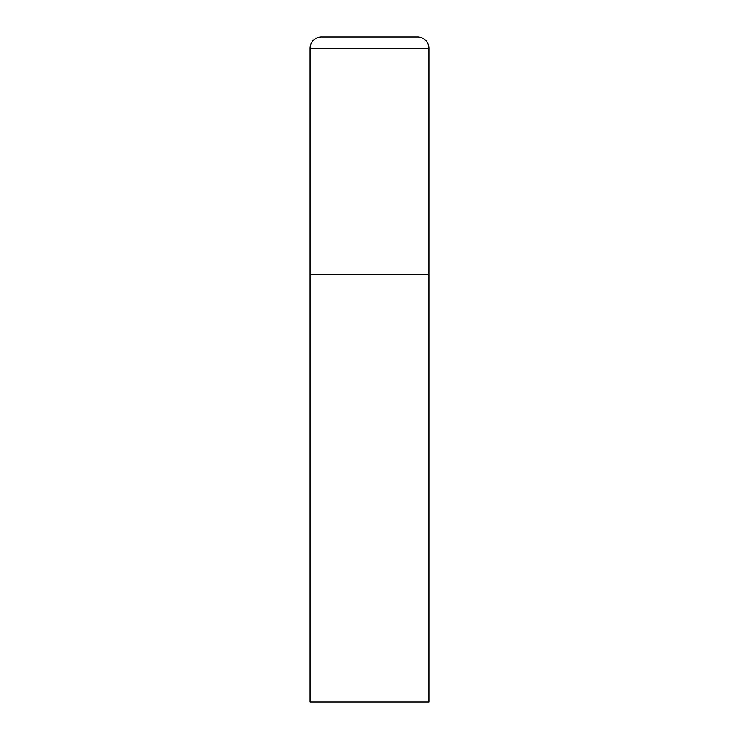 <?xml version="1.0" encoding="UTF-8"?>
<svg xmlns="http://www.w3.org/2000/svg" width="739" height="739" viewBox="0 0 739 739"><rect width="100%" height="100%" fill="white"/><g stroke="black" fill="none" stroke-linecap="round" stroke-linejoin="round"><path stroke-width="1.11" d="M310.112 48.349L310.112 702.05L428.888 702.05L428.888 274.483L310.112 274.483L428.888 274.483L428.888 48.349A11.399 11.399 0 0 0 417.48 36.95L321.52 36.95A11.399 11.399 0 0 0 310.112 48.349L428.888 48.349"/></g></svg>
